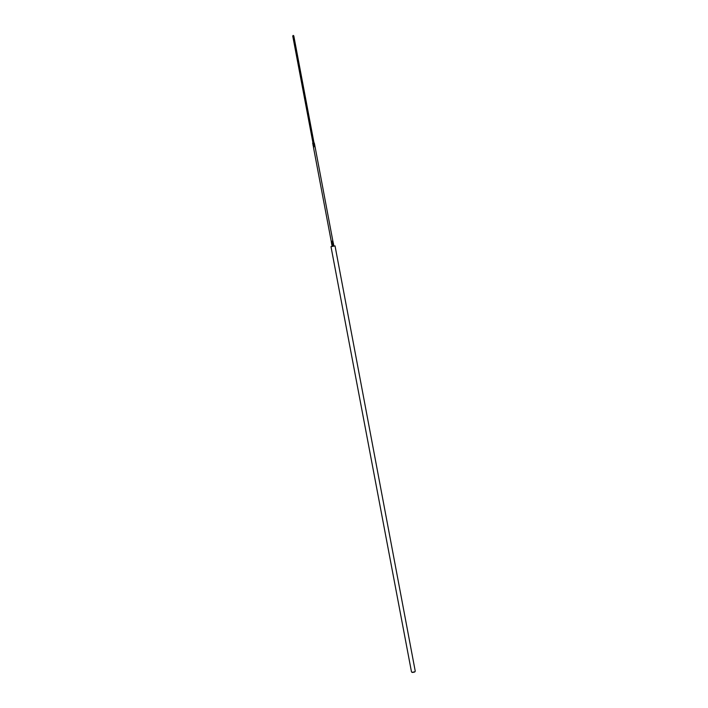 <?xml version="1.0" encoding="UTF-8"?>
<svg xmlns="http://www.w3.org/2000/svg" width="708" height="708" viewBox="0 0 708 708"><rect width="100%" height="100%" fill="white"/><g stroke="black" fill="none" stroke-linecap="round" stroke-linejoin="round"><path stroke-width="1.06" d="M292.891 36.081L293.678 35.931M312.901 143.91L313.494 143.804L313.653 144.644L313.033 144.804L312.874 143.954L314.458 143.574L314.432 144.52L313.175 144.857M331.875 244.41L333.539 244.056L332.008 245.375M332.636 245.216L333.495 245.048L331.946 245.331L331.795 244.508L332.486 244.402M332.256 243.18L333.114 243.003L332.256 243.18L332.096 242.357L332.955 242.189L333.114 243.003L333.123 242.127L332.096 242.357M314.998 146.653L314.839 145.813L314.998 146.653L314.051 146.751L313.892 145.91L314.671 145.786L313.892 145.91M313.299 146.016L313.564 146.963M314.83 146.627L314.051 146.751M331.486 242.375L331.627 243.34M411.985 672.352L414.95 671.795M332.105 246.384L330.99 246.658L411.49 671.883L412.463 672.458L414.543 672.069L415.242 671.166L335.034 245.897L333.902 246.039M332.663 241.047L331.247 241.331L313.414 147.034M314.6 144.547L314.44 143.706M333.495 245.048L333.344 244.233M314.432 144.52L313.653 144.644M333.663 244.986L333.503 244.163M332.238 246.411L333.787 246.119M330.99 246.658L335.034 245.897M313.494 143.804L314.272 143.68M313.901 142.556L312.98 142.786M314.104 142.804L312.653 143.034L312.812 143.883M332.3 246.278L333.68 246.021M331.379 241.393L332.751 241.136M312.927 142.768L292.749 36.046M314.033 142.609L314.458 143.574M293.731 35.816L293.165 35.4L292.802 35.993M315.051 146.724L332.857 241.03M333.539 244.056L333.344 243.048M313.016 144.928L313.21 145.998M333.734 245.092L333.663 246.163L332.087 246.349L331.91 245.437M333.149 242.021L332.822 241.039M331.716 244.402L331.53 243.393M314.653 144.618L314.856 145.68M313.945 142.556L293.793 35.843M331.335 242.366L331.291 241.331"/></g></svg>
